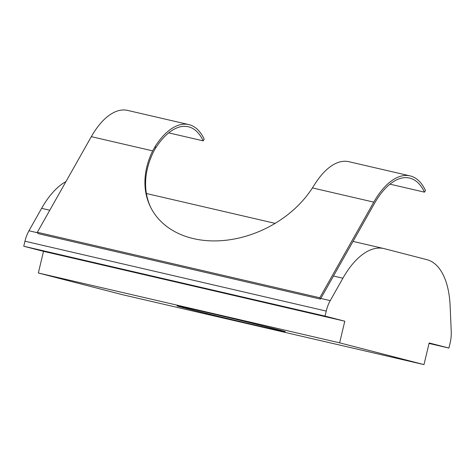 <?xml version="1.0" encoding="UTF-8"?>
<svg xmlns="http://www.w3.org/2000/svg" width="475" height="475" viewBox="0 0 475 475"><rect width="100%" height="100%" fill="white"/><g stroke="black" fill="none" stroke-linecap="round" stroke-linejoin="round"><path stroke-width="0.71" d="M275.132 223.357L146.395 193.509M184.092 307.883A55.634 0.588 13.4 0 1 177.05 305.906A55.634 0.588 13.4 0 1 217.431 314.937A55.634 0.588 13.4 0 1 278.249 329.709A55.634 0.588 13.4 0 1 285.291 331.692A55.634 0.588 13.4 0 1 244.91 322.656A55.634 0.588 13.4 0 1 184.092 307.883M38.35 272.988L122.71 294.755L423.991 364.604L339.637 342.843L38.35 272.988L43.504 251.346L23.75 246.246L24.949 241.223A22.254 11.026 103.1 0 1 28.957 230.773L41.616 208.347A77.888 38.588 -76.9 0 1 65.948 181.604M339.637 342.843L344.791 321.195L325.037 316.101L326.23 311.077A22.254 11.026 -76.9 0 1 330.244 300.622L342.897 278.202A77.888 38.588 -76.9 0 1 383.83 248.556A77.888 38.588 -76.9 0 1 384.293 248.668L426.782 259.629A77.888 38.588 -76.9 0 1 450.122 305.864L451.25 331.841A22.254 11.026 -76.9 0 1 450.104 343.033L448.905 348.056L429.151 342.956L423.991 364.604M344.791 321.195L43.504 251.346M429.032 343.449L448.905 348.056M325.037 316.101L23.75 246.246M333.486 276.017L320.465 299.084L319.794 297.76L373.777 202.136A68.988 34.176 -76.9 0 1 410.038 175.881A68.988 34.176 -76.9 0 1 425.475 190.534L424.442 192.155A66.761 33.078 103.1 0 0 409.533 178.048A66.761 33.078 103.1 0 0 374.448 203.46L333.486 276.017L342.897 278.202M410.038 175.881L348.834 161.69A68.988 34.176 103.1 0 0 315.252 183.504L312.425 187.91A94.578 70.638 153.2 0 1 226.961 240.136A94.578 70.638 153.2 0 1 150.718 207.427A94.578 70.638 153.2 0 1 152.677 150.878L155.188 146.395L155.782 147.565A94.578 70.638 -26.8 0 0 151.056 208.086M154.535 149.851A66.761 33.078 -76.9 0 1 188.278 126.754A66.761 33.078 -76.9 0 1 203.181 140.855L168.684 132.857M155.188 146.395A68.988 34.176 -76.9 0 1 188.777 124.587L127.579 110.396A68.988 34.176 -76.9 0 0 91.325 136.652L37.341 232.275L38.006 233.593L320.465 299.084M424.442 192.155L389.939 184.158M188.777 124.587A68.988 34.176 -76.9 0 1 204.22 139.24L203.181 140.855M37.341 232.275L319.794 297.76M41.616 208.347L49.78 210.241M37.59 232.774L28.957 230.773M330.244 300.622L320.827 298.437M326.23 311.077L24.949 241.223M91.325 136.652L152.677 150.878M373.777 202.136L312.425 187.91M353.02 241.413L383.83 248.556"/></g></svg>
